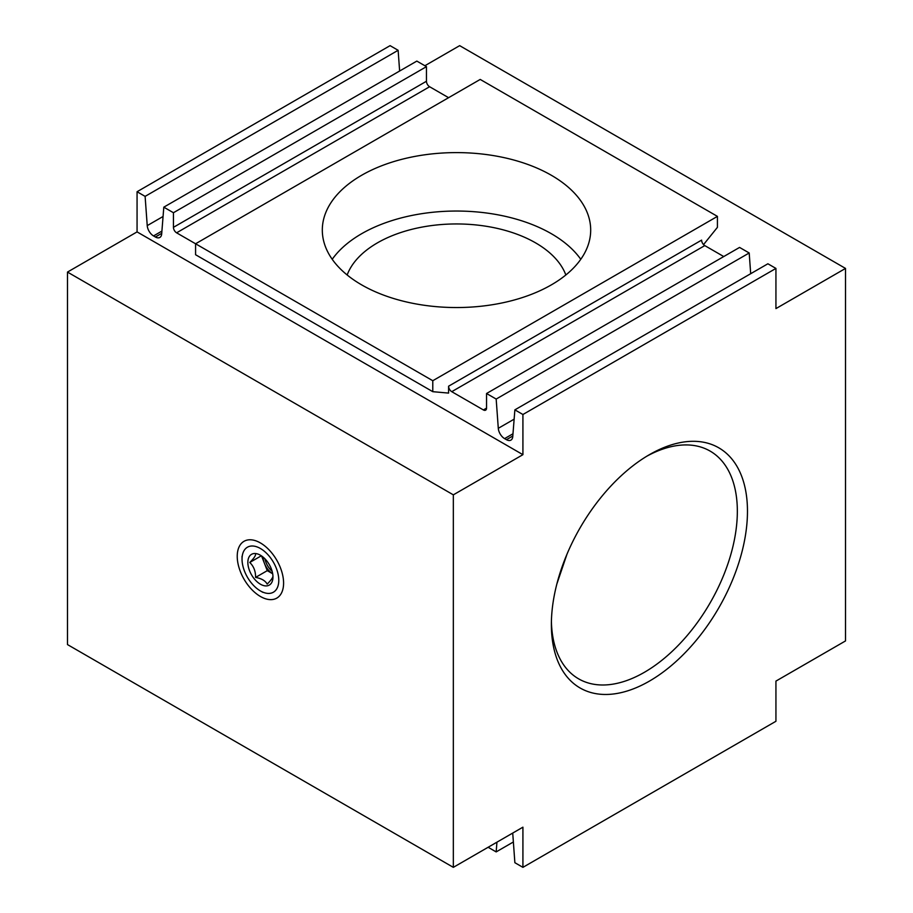 <?xml version="1.0" encoding="UTF-8"?>
<svg xmlns="http://www.w3.org/2000/svg" width="913" height="913" viewBox="0 0 913 913"><rect width="100%" height="100%" fill="white"/><g stroke="black" fill="none" stroke-linecap="round" stroke-linejoin="round"><path stroke-width="1.37" d="M137.064 191.73L390.079 45.65L398.125 50.295L145.11 196.375L137.064 191.73L137.064 231.902L67.482 272.074L67.482 644.578L453.339 867.35L522.921 827.178L522.921 867.35L775.936 721.27L775.936 681.098L845.518 640.926L845.518 268.422L775.936 308.594L775.936 268.422L522.921 414.502L514.875 409.857L767.89 263.777L775.936 268.422M163.804 207.171L416.83 61.091L426.451 66.649L173.436 212.729L163.804 207.171L161.681 233.968A8.947 5.17 -120 0 1 159.855 237.448A8.947 5.17 -120 0 1 155.381 237.003L153.532 235.931L161.909 231.092M749.196 252.981L496.17 399.061L486.549 393.503L739.564 247.423L749.196 252.981L750.691 273.706M398.125 50.295L399.632 71.02M448.591 97.691L429.612 86.735A4.474 2.579 60 0 1 426.451 81.257L426.451 66.649M723.747 256.553L704.779 245.597A4.474 2.579 60 0 1 701.606 240.119L448.591 386.199A4.474 2.579 -120 0 0 451.752 391.677L483.388 409.937A4.474 2.579 -120 0 0 485.625 410.154A4.474 2.579 -120 0 0 486.549 408.111L486.549 393.503M145.11 196.375L147.233 225.625A8.947 5.17 -120 0 0 153.532 235.931M522.921 414.502L522.921 454.674L137.064 231.902M514.875 409.857L512.752 436.654A8.947 5.17 -120 0 1 510.915 440.123A8.947 5.17 -120 0 1 506.453 439.689L504.592 438.617L512.98 433.778M496.17 399.061L498.293 428.311A8.947 5.17 -120 0 0 504.592 438.617M448.591 386.199L448.591 393.092L432.785 391.677L195.576 254.727L195.576 243.771L480.215 79.431L717.424 216.381L432.785 380.721L176.597 232.815L429.612 86.735M173.436 212.729L173.436 227.337A4.474 2.579 -120 0 0 176.597 232.815M488.124 847.264L496.17 851.909L513.368 841.98M512.718 833.067A8.947 5.17 -120 0 1 512.752 833.455L514.875 862.705L522.921 867.35M496.17 851.909L496.946 842.174M347.157 274.984A111.82 64.561 180 0 1 424.83 226.595A111.82 64.561 180 0 1 535.566 242.858A111.82 64.561 180 0 1 565.843 274.984M556.873 583.943L566.962 554.248M845.518 268.422L459.661 45.65L424.876 65.736M717.424 216.381L717.424 227.337L703.546 244.604M649.428 681.109A138.662 80.059 -60 0 1 551.372 624.492A138.662 80.059 -60 0 1 649.428 454.663A138.662 80.059 -60 0 1 747.473 511.28A138.662 80.059 -60 0 1 649.428 681.109M522.921 454.674L453.339 494.846L453.339 867.35M551.384 175.296A134.188 77.468 180 0 1 590.688 230.076A134.188 77.468 180 0 1 456.5 307.544A134.188 77.468 180 0 1 322.312 230.076A134.188 77.468 180 0 1 405.155 158.497A134.188 77.468 180 0 1 551.384 175.296M432.785 391.677L432.785 380.721M237.232 556.325A32.788 18.922 60 0 1 260.41 542.938A32.788 18.922 60 0 1 283.589 583.099A32.788 18.922 60 0 1 260.41 596.474A32.788 18.922 60 0 1 237.232 556.325M67.482 272.074L453.339 494.846M332.229 259.292A134.188 77.468 180 0 1 551.384 233.728A134.188 77.468 180 0 1 580.771 259.292M646.861 456.192A131.495 75.916 -60 0 1 708.636 450.269A131.495 75.916 -60 0 1 730.651 555.127A131.495 75.916 -60 0 1 644.361 672.322A131.495 75.916 -60 0 1 577.176 677.971A131.495 75.916 -60 0 1 551.406 621.513M272.964 575.852C273.067 577.404 271.138 580.154 267.167 584.103C265.329 580.702 261.46 578.477 255.572 577.404C255.674 571.298 253.746 566.322 249.774 562.465C253.711 558.573 255.64 555.823 255.572 554.214M266.687 560.787A17.758 10.248 60 0 1 272.964 576.959A17.758 10.248 60 0 1 260.41 584.206A17.758 10.248 60 0 1 247.857 562.465A17.758 10.248 60 0 1 260.41 555.218A17.758 10.248 60 0 1 266.687 560.787M278.785 580.314A25.986 15.007 60 0 1 260.41 590.928A25.986 15.007 60 0 1 242.036 559.098A25.986 15.007 60 0 1 260.41 548.496A25.986 15.007 60 0 1 278.785 580.314M249.774 562.465L261.244 555.846M255.572 577.404L267.269 570.659L272.69 573.786A14.197 8.194 -120 0 1 264.371 563.184L267.269 570.659M261.575 555.983L264.371 563.184A14.197 8.194 -120 0 1 263.024 557.044M272.12 571.264A14.197 8.194 60 0 1 264.918 558.79M173.436 227.337L426.451 81.257M483.388 409.937L486.549 408.111M451.752 391.677L704.779 245.597M506.453 439.689L512.798 436.015M498.293 428.311L514.133 419.17M147.233 225.625L163.073 216.484M155.381 237.003L161.738 233.329M260.41 590.928L262.853 592.332M242.036 559.098L242.036 556.291"/></g></svg>
